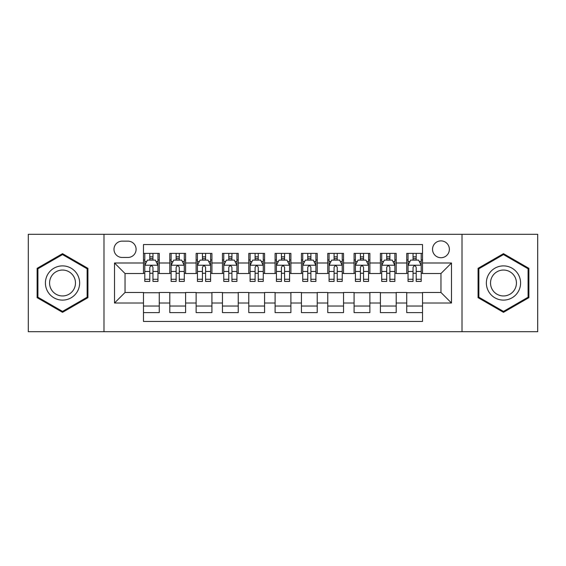 <?xml version="1.0" encoding="UTF-8"?>
<svg xmlns="http://www.w3.org/2000/svg" width="566" height="566" viewBox="0 0 566 566"><rect width="100%" height="100%" fill="white"/><g stroke="black" fill="none" stroke-linecap="round" stroke-linejoin="round"><path stroke-width="0.85" d="M440.956 240.883A8.426 8.426 0 0 0 432.53 249.302A8.426 8.426 0 0 0 440.956 257.728A8.426 8.426 0 0 0 449.376 249.302A8.426 8.426 0 0 0 440.956 240.883M462.012 331.704L537.7 331.704L537.7 234.296L462.012 234.296L462.012 331.704L103.988 331.704L103.988 234.296L28.3 234.296L28.3 331.704L103.988 331.704M422.526 253.384L406.728 253.384L406.728 262.992L396.2 262.992L396.2 273.52L406.728 273.52L406.728 262.992M396.2 262.992L396.2 253.384L380.402 253.384L380.402 262.992L369.874 262.992L369.874 273.52L380.402 273.52L380.402 262.992M369.874 262.992L369.874 253.384L354.083 253.384L354.083 262.992L343.548 262.992L343.548 273.52L354.083 273.52L354.083 262.992M343.548 262.992L343.548 253.384L327.756 253.384L327.756 262.992L317.222 262.992L317.222 273.52L327.756 273.52L327.756 262.992M317.222 262.992L317.222 253.384L301.43 253.384L301.43 262.992L290.896 262.992L290.896 273.52L301.43 273.52L301.43 262.992M290.896 262.992L290.896 253.384L275.104 253.384L275.104 262.992L264.57 262.992L264.57 273.52L275.104 273.52L275.104 262.992M264.57 262.992L264.57 253.384L248.778 253.384L248.778 262.992L238.244 262.992L238.244 273.52L248.778 273.52L248.778 262.992M238.244 262.992L238.244 253.384L222.452 253.384L222.452 262.992L211.917 262.992L211.917 273.52L222.452 273.52L222.452 262.992M211.917 262.992L211.917 253.384L196.126 253.384L196.126 262.992L185.598 262.992L185.598 273.52L196.126 273.52L196.126 262.992M185.598 262.992L185.598 253.384L169.8 253.384L169.8 273.52L159.272 273.52L159.272 253.384L143.474 253.384M143.474 312.616L159.272 312.616L159.272 292.481L169.8 292.481L169.8 312.616L185.598 312.616L185.598 292.481L196.126 292.481L196.126 303.008L185.598 303.008M196.126 303.008L196.126 312.616L211.917 312.616L211.917 292.481L222.452 292.481L222.452 303.008L211.917 303.008M222.452 303.008L222.452 312.616L238.244 312.616L238.244 292.481L248.778 292.481L248.778 303.008L238.244 303.008M248.778 303.008L248.778 312.616L264.57 312.616L264.57 292.481L275.104 292.481L275.104 303.008L264.57 303.008M275.104 303.008L275.104 312.616L290.896 312.616L290.896 292.481L301.43 292.481L301.43 303.008L290.896 303.008M301.43 303.008L301.43 312.616L317.222 312.616L317.222 292.481L327.756 292.481L327.756 303.008L317.222 303.008M327.756 303.008L327.756 312.616L343.548 312.616L343.548 292.481L354.083 292.481L354.083 303.008L343.548 303.008M354.083 303.008L354.083 312.616L369.874 312.616L369.874 292.481L380.402 292.481L380.402 303.008L369.874 303.008M380.402 303.008L380.402 312.616L396.2 312.616L396.2 292.481L406.728 292.481L406.728 303.008L396.2 303.008M122.15 257.466L127.944 257.466A8.157 8.157 0 0 0 136.102 249.302A8.157 8.157 0 0 0 127.944 241.144L122.15 241.144A8.157 8.157 0 0 0 113.992 249.302A8.157 8.157 0 0 0 122.15 257.466M462.012 234.296L103.988 234.296M422.526 262.992L422.526 244.562L143.474 244.562L143.474 273.52L125.044 273.52L125.044 292.481L143.474 292.481L143.474 321.438L422.526 321.438L422.526 292.481L440.956 292.481L440.956 273.52L422.526 273.52L422.526 262.992L451.484 262.992L451.484 303.008L422.526 303.008M143.474 303.008L114.516 303.008L114.516 262.992L143.474 262.992M406.728 303.008L406.728 312.616L422.526 312.616M143.474 259.964L144.79 259.964M149.792 259.964L152.954 259.964M157.956 259.964L159.272 259.964M143.474 273.258L144.79 273.258M149.792 273.258L152.954 273.258M157.956 273.258L159.272 273.258M143.474 292.742L159.272 292.742M143.474 306.036L159.272 306.036M169.8 273.258L171.116 273.258M176.118 273.258L179.281 273.258M184.283 273.258L185.598 273.258M169.8 259.964L171.116 259.964M176.118 259.964L179.281 259.964M184.283 259.964L185.598 259.964M169.8 292.742L185.598 292.742M169.8 306.036L185.598 306.036M196.126 292.742L211.917 292.742M196.126 306.036L211.917 306.036M196.126 259.964L197.442 259.964M202.444 259.964L205.6 259.964M210.602 259.964L211.917 259.964M196.126 273.258L197.442 273.258M202.444 273.258L205.6 273.258M210.602 273.258L211.917 273.258M222.452 292.742L238.244 292.742M222.452 306.036L238.244 306.036M222.452 259.964L223.768 259.964M228.77 259.964L231.926 259.964M236.928 259.964L238.244 259.964M222.452 273.258L223.768 273.258M228.77 273.258L231.926 273.258M236.928 273.258L238.244 273.258M248.778 292.742L264.57 292.742M248.778 306.036L264.57 306.036M248.778 259.964L250.094 259.964M255.096 259.964L258.252 259.964M263.254 259.964L264.57 259.964M248.778 273.258L250.094 273.258M255.096 273.258L258.252 273.258M263.254 273.258L264.57 273.258M275.104 292.742L290.896 292.742M275.104 306.036L290.896 306.036M275.104 259.964L276.42 259.964M281.422 259.964L284.578 259.964M289.58 259.964L290.896 259.964M275.104 273.258L276.42 273.258M281.422 273.258L284.578 273.258M289.58 273.258L290.896 273.258M301.43 292.742L317.222 292.742M301.43 306.036L317.222 306.036M301.43 259.964L302.746 259.964M307.748 259.964L310.904 259.964M315.906 259.964L317.222 259.964M301.43 273.258L302.746 273.258M307.748 273.258L310.904 273.258M315.906 273.258L317.222 273.258M327.756 292.742L343.548 292.742M327.756 306.036L343.548 306.036M327.756 259.964L329.072 259.964M334.074 259.964L337.23 259.964M342.232 259.964L343.548 259.964M327.756 273.258L329.072 273.258M334.074 273.258L337.23 273.258M342.232 273.258L343.548 273.258M354.083 292.742L369.874 292.742M354.083 306.036L369.874 306.036M354.083 259.964L355.398 259.964M360.4 259.964L363.556 259.964M368.558 259.964L369.874 259.964M354.083 273.258L355.398 273.258M360.4 273.258L363.556 273.258M368.558 273.258L369.874 273.258M380.402 292.742L396.2 292.742M380.402 306.036L396.2 306.036M380.402 259.964L381.717 259.964M386.72 259.964L389.882 259.964M394.884 259.964L396.2 259.964M380.402 273.258L381.717 273.258M386.72 273.258L389.882 273.258M394.884 273.258L396.2 273.258M406.728 292.742L422.526 292.742M406.728 306.036L422.526 306.036M406.728 259.964L408.044 259.964M413.046 259.964L416.208 259.964M421.21 259.964L422.526 259.964M406.728 273.258L408.044 273.258M413.046 273.258L416.208 273.258M421.21 273.258L422.526 273.258M125.044 273.52L114.516 262.992M125.044 292.481L114.516 303.008M451.484 262.992L440.956 273.52M451.484 303.008L440.956 292.481M62.522 312.333L87.928 297.666L87.928 268.334L62.522 253.667L37.123 268.334L37.123 297.666L62.522 312.333M528.877 268.334L503.478 253.667L478.072 268.334L478.072 297.666L503.478 312.333L528.877 297.666L528.877 268.334M152.954 256.808L149.792 256.808M157.956 279.271L152.954 279.271L152.954 281.422L157.956 281.422L157.956 265.362L155.317 260.098L147.422 260.098L144.79 265.362L144.79 281.422L149.792 281.422L149.792 279.271L144.79 279.271M144.79 265.362L144.79 253.384M157.956 265.362L157.956 253.384M149.792 260.098L149.792 253.384M152.954 253.384L152.954 260.098M152.954 279.271L152.954 267.336C151.9 265.305 150.846 265.305 149.792 267.336L149.792 279.271M62.522 265.886A17.114 17.114 0 0 0 45.414 283A17.114 17.114 0 0 0 62.522 300.114A17.114 17.114 0 0 0 79.636 283A17.114 17.114 0 0 0 62.522 265.886M62.522 270.046A12.954 12.954 0 0 0 49.567 283A12.954 12.954 0 0 0 62.522 295.954A12.954 12.954 0 0 0 75.476 283A12.954 12.954 0 0 0 62.522 270.046M87.136 297.214L62.522 311.42L37.908 297.214L37.908 268.786L62.522 254.58L87.136 268.786L87.136 297.214M488.656 274.446A17.114 17.114 0 0 0 494.917 297.822A17.114 17.114 0 0 0 518.293 291.554A17.114 17.114 0 0 0 512.032 268.178A17.114 17.114 0 0 0 488.656 274.446M492.257 276.519A12.954 12.954 0 0 0 496.998 294.221A12.954 12.954 0 0 0 514.699 289.481A12.954 12.954 0 0 0 509.952 271.779A12.954 12.954 0 0 0 492.257 276.519M528.092 268.786L528.092 297.214L503.478 311.42L478.864 297.214L478.864 268.786L503.478 254.58L528.092 268.786M179.281 256.808L176.118 256.808M184.283 279.271L179.281 279.271L179.281 281.422L184.283 281.422L184.283 265.362L181.644 260.098L173.748 260.098L171.116 265.362L171.116 281.422L176.118 281.422L176.118 279.271L171.116 279.271M171.116 265.362L171.116 253.384M184.283 265.362L184.283 253.384M176.118 260.098L176.118 253.384M179.281 253.384L179.281 260.098M179.281 279.271L179.281 267.336C178.226 265.305 177.172 265.305 176.118 267.336L176.118 279.271M205.6 256.808L202.444 256.808M210.602 279.271L205.6 279.271L205.6 281.422L210.602 281.422L210.602 265.362L207.97 260.098L200.074 260.098L197.442 265.362L197.442 281.422L202.444 281.422L202.444 279.271L197.442 279.271M197.442 265.362L197.442 253.384M210.602 265.362L210.602 253.384M202.444 260.098L202.444 253.384M205.6 253.384L205.6 260.098M205.6 279.271L205.6 267.336C204.552 265.305 203.498 265.305 202.444 267.336L202.444 279.271M231.926 256.808L228.77 256.808M236.928 279.271L231.926 279.271L231.926 281.422L236.928 281.422L236.928 265.362L234.296 260.098L226.4 260.098L223.768 265.362L223.768 281.422L228.77 281.422L228.77 279.271L223.768 279.271M223.768 265.362L223.768 253.384M236.928 265.362L236.928 253.384M228.77 260.098L228.77 253.384M231.926 253.384L231.926 260.098M231.926 279.271L231.926 267.336C230.878 265.305 229.824 265.305 228.77 267.336L228.77 279.271M258.252 256.808L255.096 256.808M263.254 279.271L258.252 279.271L258.252 281.422L263.254 281.422L263.254 265.362L260.622 260.098L252.726 260.098L250.094 265.362L250.094 281.422L255.096 281.422L255.096 279.271L250.094 279.271M250.094 265.362L250.094 253.384M263.254 265.362L263.254 253.384M255.096 260.098L255.096 253.384M258.252 253.384L258.252 260.098M258.252 279.271L258.252 267.336C257.205 265.305 256.15 265.305 255.096 267.336L255.096 279.271M284.578 256.808L281.422 256.808M289.58 279.271L284.578 279.271L284.578 281.422L289.58 281.422L289.58 265.362L286.948 260.098L279.052 260.098L276.42 265.362L276.42 281.422L281.422 281.422L281.422 279.271L276.42 279.271M276.42 265.362L276.42 253.384M289.58 265.362L289.58 253.384M281.422 260.098L281.422 253.384M284.578 253.384L284.578 260.098M284.578 279.271L284.578 267.336C283.531 265.305 282.476 265.305 281.422 267.336L281.422 279.271M310.904 256.808L307.748 256.808M315.906 279.271L310.904 279.271L310.904 281.422L315.906 281.422L315.906 265.362L313.274 260.098L305.378 260.098L302.746 265.362L302.746 281.422L307.748 281.422L307.748 279.271L302.746 279.271M302.746 265.362L302.746 253.384M315.906 265.362L315.906 253.384M307.748 260.098L307.748 253.384M310.904 253.384L310.904 260.098M310.904 279.271L310.904 267.336C309.857 265.305 308.803 265.305 307.748 267.336L307.748 279.271M337.23 256.808L334.074 256.808M342.232 279.271L337.23 279.271L337.23 281.422L342.232 281.422L342.232 265.362L339.6 260.098L331.704 260.098L329.072 265.362L329.072 281.422L334.074 281.422L334.074 279.271L329.072 279.271M329.072 265.362L329.072 253.384M342.232 265.362L342.232 253.384M334.074 260.098L334.074 253.384M337.23 253.384L337.23 260.098M337.23 279.271L337.23 267.336C336.176 265.305 335.129 265.305 334.074 267.336L334.074 279.271M363.556 256.808L360.4 256.808M368.558 279.271L363.556 279.271L363.556 281.422L368.558 281.422L368.558 265.362L365.926 260.098L358.03 260.098L355.398 265.362L355.398 281.422L360.4 281.422L360.4 279.271L355.398 279.271M355.398 265.362L355.398 253.384M368.558 265.362L368.558 253.384M360.4 260.098L360.4 253.384M363.556 253.384L363.556 260.098M363.556 279.271L363.556 267.336C362.502 265.305 361.455 265.305 360.4 267.336L360.4 279.271M389.882 256.808L386.72 256.808M394.884 279.271L389.882 279.271L389.882 281.422L394.884 281.422L394.884 265.362L392.252 260.098L384.356 260.098L381.717 265.362L381.717 281.422L386.72 281.422L386.72 279.271L381.717 279.271M381.717 265.362L381.717 253.384M394.884 265.362L394.884 253.384M386.72 260.098L386.72 253.384M389.882 253.384L389.882 260.098M389.882 279.271L389.882 267.336C388.828 265.305 387.781 265.305 386.72 267.336L386.72 279.271M416.208 256.808L413.046 256.808M421.21 279.271L416.208 279.271L416.208 281.422L421.21 281.422L421.21 265.362L418.578 260.098L410.683 260.098L408.044 265.362L408.044 281.422L413.046 281.422L413.046 279.271L408.044 279.271M408.044 265.362L408.044 253.384M421.21 265.362L421.21 253.384M413.046 260.098L413.046 253.384M416.208 253.384L416.208 260.098M416.208 279.271L416.208 267.336C415.154 265.305 414.1 265.305 413.046 267.336L413.046 279.271M169.8 303.008L159.272 303.008M169.8 262.992L159.272 262.992M157.886 265.228L144.854 265.228M144.79 261.549L146.7 261.549M156.046 261.549L157.956 261.549M149.792 271.461L144.79 271.461M157.956 271.461L152.954 271.461M152.954 258.478L149.792 258.478M184.212 265.228L171.18 265.228M171.116 261.549L173.026 261.549M182.372 261.549L184.283 261.549M176.118 271.461L171.116 271.461M184.283 271.461L179.281 271.461M179.281 258.478L176.118 258.478M210.538 265.228L197.506 265.228M197.442 261.549L199.352 261.549M208.698 261.549L210.602 261.549M202.444 271.461L197.442 271.461M210.602 271.461L205.6 271.461M205.6 258.478L202.444 258.478M236.864 265.228L223.832 265.228M223.768 261.549L225.678 261.549M235.024 261.549L236.928 261.549M228.77 271.461L223.768 271.461M236.928 271.461L231.926 271.461M231.926 258.478L228.77 258.478M263.19 265.228L250.158 265.228M250.094 261.549L252.004 261.549M261.351 261.549L263.254 261.549M255.096 271.461L250.094 271.461M263.254 271.461L258.252 271.461M258.252 258.478L255.096 258.478M289.516 265.228L276.484 265.228M276.42 261.549L278.323 261.549M287.677 261.549L289.58 261.549M281.422 271.461L276.42 271.461M289.58 271.461L284.578 271.461M284.578 258.478L281.422 258.478M315.842 265.228L302.81 265.228M302.746 261.549L304.65 261.549M313.996 261.549L315.906 261.549M307.748 271.461L302.746 271.461M315.906 271.461L310.904 271.461M310.904 258.478L307.748 258.478M342.168 265.228L329.136 265.228M329.072 261.549L330.976 261.549M340.322 261.549L342.232 261.549M334.074 271.461L329.072 271.461M342.232 271.461L337.23 271.461M337.23 258.478L334.074 258.478M368.494 265.228L355.462 265.228M355.398 261.549L357.302 261.549M366.648 261.549L368.558 261.549M360.4 271.461L355.398 271.461M368.558 271.461L363.556 271.461M363.556 258.478L360.4 258.478M394.82 265.228L381.788 265.228M381.717 261.549L383.628 261.549M392.974 261.549L394.884 261.549M386.72 271.461L381.717 271.461M394.884 271.461L389.882 271.461M389.882 258.478L386.72 258.478M421.146 265.228L408.114 265.228M408.044 261.549L409.954 261.549M419.3 261.549L421.21 261.549M413.046 271.461L408.044 271.461M421.21 271.461L416.208 271.461M416.208 258.478L413.046 258.478"/></g></svg>
